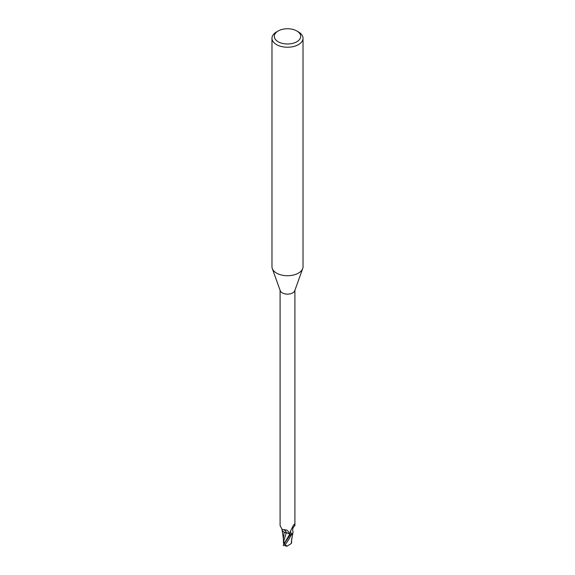 <?xml version="1.0" encoding="UTF-8"?>
<svg xmlns="http://www.w3.org/2000/svg" width="575" height="575" viewBox="0 0 575 575"><rect width="100%" height="100%" fill="white"/><g stroke="black" fill="none" stroke-linecap="round" stroke-linejoin="round"><path stroke-width="0.86" d="M296.829 30.978L298.475 31.934A15.525 8.963 180 0 1 303.025 38.266L303.025 266.757A15.525 8.963 180 0 1 302.702 268.575A15.525 8.963 180 0 1 298.475 273.096A15.525 8.963 180 0 1 283.051 275.346A15.525 8.963 180 0 1 272.298 268.575A15.525 8.963 180 0 1 271.975 266.757L271.975 38.266A15.525 8.963 180 0 1 276.525 31.934L278.171 30.978A13.196 7.619 180 0 1 296.829 30.978A13.196 7.619 180 0 1 296.829 41.752A13.196 7.619 180 0 1 278.171 41.752A13.196 7.619 180 0 1 278.171 30.978L276.525 31.934M302.702 268.575L294.759 290.72A7.41 4.277 180 0 1 292.74 292.883A7.41 4.277 180 0 1 285.38 293.954A7.41 4.277 180 0 1 280.241 290.72L272.298 268.575M303.025 38.266A15.525 8.963 180 0 1 298.475 44.606A15.525 8.963 180 0 1 281.563 46.546A15.525 8.963 180 0 1 271.975 38.266M284.496 542.929L284.036 542.965A3.493 2.02 180 0 1 284.036 542.958M284.036 542.965L284.036 541.93L284.036 543.303L283.453 543.253L283.403 538.085M292.524 533.578L291.705 534.405A7.719 4.456 180 0 1 290.246 534.836L283.216 545.323L286.961 546.25L285.171 544.446C286.379 543.339 288.535 540.004 291.64 534.455L292.955 532.637L291.705 534.405A7.719 4.456 180 0 1 290.246 534.836M284.323 543.353L289.771 534.125L290.375 535.016L289.433 533.794L284.201 532.069M286.314 532.953L284.208 532.134L286.221 532.96M280.09 290.296L280.09 525.636L282.174 529.467L286.76 530.049L289.067 532.242L290.174 534.657A7.41 4.277 180 0 0 292.028 534.053L291.18 533.83L290.368 532.608L290.497 531.056L293.537 525.119L294.4 524.414L294.91 525.636C292.955 527.232 292.287 529.122 292.898 531.286A6.663 3.845 180 0 1 293.013 532.22A6.663 3.845 180 0 1 292.028 534.053M294.177 524.242L294.4 524.414A8.014 7.64 -29.6 0 0 293.602 525.004M291.18 533.83A8.014 7.64 -29.6 0 1 290.691 530.517M281.98 529.388A6.663 3.845 180 0 0 284.798 532.443A6.663 3.845 180 0 0 286.285 532.896A3.335 1.926 180 0 1 289.814 534.117L290.174 534.657M293.013 532.22L292.955 532.637M286.285 532.896A8.445 4.78 169.5 0 0 283.633 529.712M284.517 543.102L283.662 541.47L286.242 532.91M292.905 532.831L291.496 540.852M284.244 532.191L283.403 537.941M283.662 541.47L283.453 543.253M291.489 541.046L291.259 543.548L286.961 546.25M291.532 542.635L291.194 543.612M291.82 538.186L291.697 538.969M291.64 534.455A7.763 4.478 180 0 1 290.26 534.858M291.784 539.4L291.597 540.062M289.814 534.117A11.665 6.598 169.5 0 0 289.397 532.781M285.171 544.446A7.763 4.478 180 0 1 283.762 544.101M294.91 525.636L294.91 290.296M282.605 529.597L282.174 529.467M283.453 539.213L282.037 529.719M291.597 539.788L291.582 542.865"/></g></svg>
